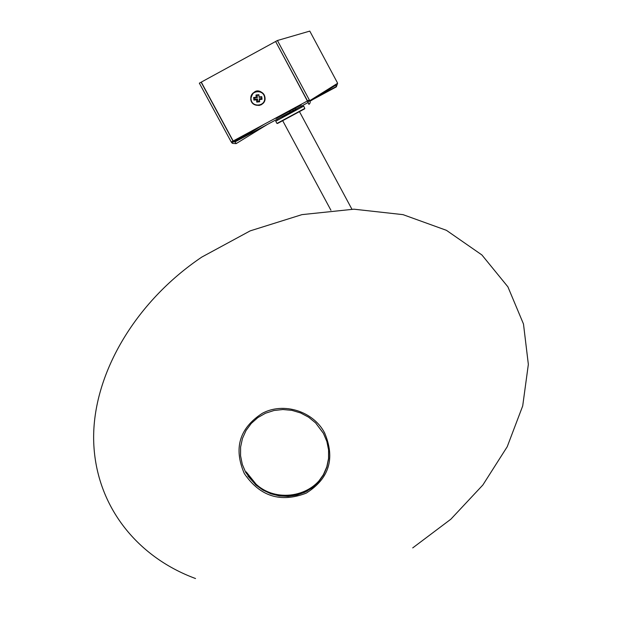 <?xml version="1.0" encoding="UTF-8"?>
<svg xmlns="http://www.w3.org/2000/svg" width="622" height="622" viewBox="0 0 622 622"><rect width="100%" height="100%" fill="white"/><g stroke="black" fill="none" stroke-linecap="round" stroke-linejoin="round"><path stroke-width="0.93" d="M300.994 104.426L301.141 104.931L276.067 118.468L275.818 118.001M289.191 111.501L290.077 111.369M292.2 109.869L293.016 109.775M294.727 108.492L295.372 108.477M262.352 413.288C283.562 401.851 313.356 411.212 324.614 432.912C335.398 458.476 329.248 478.567 306.18 493.168C280.592 502.957 259.973 496.418 244.329 473.567C233.405 448.252 239.408 428.161 262.352 413.288M306.514 491.403L307.462 490.913M247.875 475.978L255.751 484.74M304.687 108.803L277.513 123.483M276.945 123.451L304.796 108.43L303.699 106.098L275.74 121.212L276.945 123.451M282.17 117.239L296.849 109.309M275.88 121.111L277.583 120.132M265.034 98.447L264.7 100.616L263.409 103.003L261.326 104.721L258.892 105.507M253.061 92.989L257.143 91.177L259.942 91.473L261.979 92.491M296.546 108.749L296.842 109.449L282.225 117.34L281.859 116.664M335.639 84.522L336.346 86.878L337.606 83.294L337.318 82.594L309.787 31.1L277.42 40.508L275.616 41.487L307.517 100.912L309.313 99.94L277.42 40.508M308.784 104.053L307.369 100.997L308.014 101.619L309.818 100.647L309.313 99.94M308.014 101.619L308.115 102.482M263.992 124.377L235.139 141.847L307.991 102.576L308.442 103.415M337.606 83.294L309.818 100.647L310.207 102.77L308.971 104.395M327.405 89.661L335.499 85.3L336.067 84.343M201.279 82.143L199.343 83.169L231.26 142.026L233.032 141.07L201.124 82.197M233.032 141.07L233.561 141.746L231.788 142.702L231.26 142.026M253.512 130.029L233.802 141.909L235.139 141.847L236.111 143.643L232.41 143.363L231.788 142.702M233.802 141.902L249.01 132.455M308.839 104.162L307.657 101.114M275.468 41.573L201.271 82.12L233.18 140.992L307.369 100.997L275.632 41.518M259.141 96.946L258.9 94.707L255.984 94.987L256.225 97.226L253.605 97.483L253.885 100.103L256.505 99.847L256.746 102.086L259.669 101.798L259.421 99.559L262.049 99.302L261.769 96.682L259.141 96.946L259.071 97.382L258.9 94.707M258.83 95.143L257.104 95.314L257.345 97.545L254.732 97.802L254.88 99.217L257.5 98.96L257.741 101.192L259.46 101.021L259.218 98.789L261.839 98.533L261.691 97.125L259.071 97.382M261.691 97.125L261.769 96.682M261.839 98.533L262.049 99.302M259.218 98.789L259.421 99.559M259.46 101.021L259.669 101.798M257.741 101.192L256.746 102.086M257.5 98.96L256.505 99.847M254.88 99.217L253.885 100.103M254.732 97.802L253.605 97.483M257.345 97.545L256.225 97.226M257.104 95.314L255.984 94.987M323.417 433.285L315.657 422.944L308.636 417.207L300.605 412.946L291.905 410.357L282.909 409.525L273.983 410.504L265.501 413.233L257.819 417.611L251.249 423.442L246.063 430.478L242.463 438.44L240.605 446.985L240.558 455.763L242.316 464.416L245.807 472.588L255.704 484.841L262.842 489.957L270.834 493.627L279.364 495.711L288.095 496.123L296.694 494.84L304.819 491.916L312.166 487.461L318.433 481.653L323.37 474.695L326.791 466.881L328.548 458.507L328.572 449.9L326.853 441.402L323.456 433.355M326.107 468.84C316.427 495.913 277.637 504.255 256.054 484.157L246.164 471.919M267.235 124.54L236.111 143.643M336.346 86.878L312.672 99.637M335.499 85.3L310.114 101.246M264.933 97.693C266.216 106.759 251.56 108.189 250.884 99.069C249.546 89.949 264.288 88.495 264.933 97.67M251.039 99.061C251.661 107.901 265.882 106.517 264.614 97.732C263.992 88.868 249.749 90.268 251.039 99.061M315.657 422.944L323.409 433.332L326.853 441.418L328.618 449.963L328.641 458.624L326.908 467.06L323.502 474.928L318.557 481.926L312.275 487.772L304.904 492.235L296.741 495.143L288.11 496.387L279.356 495.921L270.827 493.775L262.842 490.027L255.704 484.841L256.054 484.157L246.18 471.857M412.72 547.904L450.864 519.191L482.851 485.012L507.218 446.736L522.705 405.933L528.35 364.383L523.483 324L507.894 286.828L481.894 254.95L446.417 230.319L403.025 214.644L353.949 209.194L301.958 214.629L250.168 230.879L201.8 257.08C134.212 302.611 92.631 375.221 93.65 439.754C94.863 504.395 136.062 556.667 195.533 578.53M351.904 209.202L299.524 111.766M330.935 210.259L282.753 120.831M277.63 119.898L277.544 120.318M301.507 107L301.903 107.147M316.66 97.133L336.199 86.606M329.302 88.472L335.639 85.058M264.995 97.677C266.278 106.867 251.358 108.298 250.752 99.077C254.095 84.88 264.537 92.305 264.995 97.67"/></g></svg>
